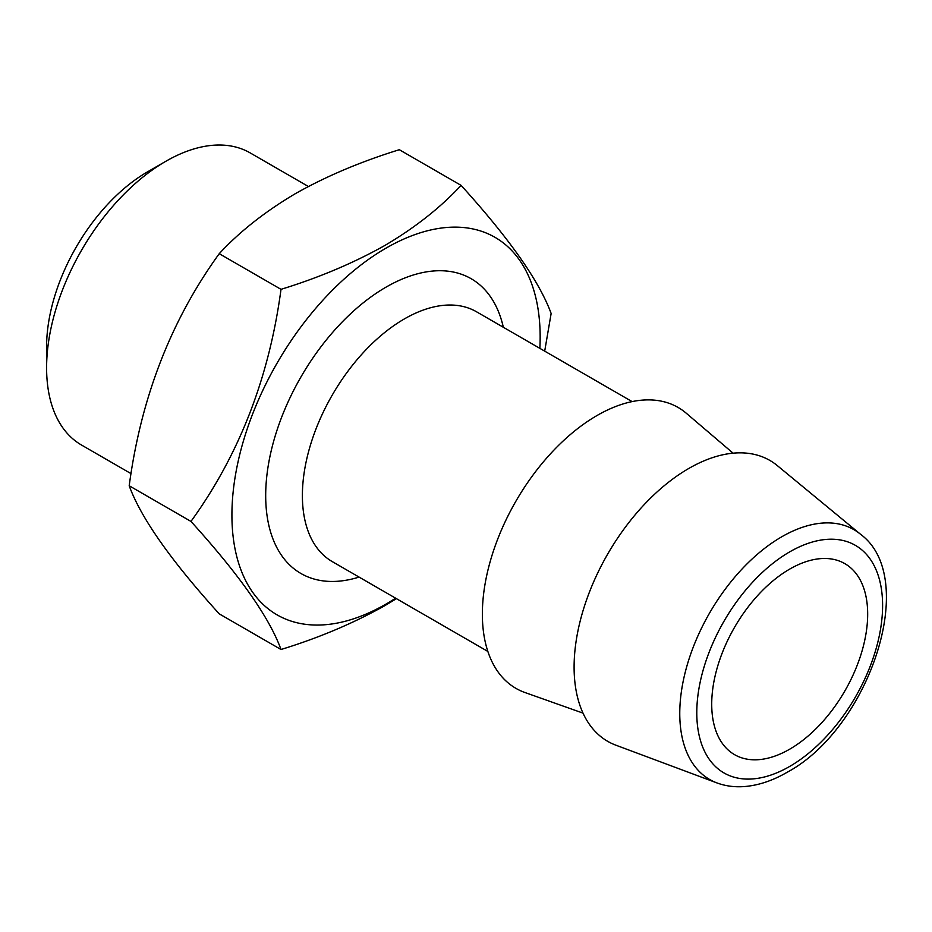 <?xml version="1.0" encoding="UTF-8"?>
<svg xmlns="http://www.w3.org/2000/svg" width="932" height="932" viewBox="0 0 932 932"><rect width="100%" height="100%" fill="white"/><g stroke="black" fill="none" stroke-linecap="round" stroke-linejoin="round"><path stroke-width="1.4" d="M789.695 569.102A110.279 63.667 -60 0 1 844.835 563.639A110.279 63.667 -60 0 1 861.739 652.016A110.279 63.667 -60 0 1 789.695 749.188A110.279 63.667 -60 0 1 734.556 754.652A110.279 63.667 -60 0 1 717.652 666.287A110.279 63.667 -60 0 1 789.695 569.102M461.095 185.375L399.327 149.714C360.859 161.609 326.2 176.253 295.362 193.658C264.898 211.715 239.524 231.73 219.241 253.69C171.01 320.282 140.988 397.649 129.199 485.758C140.849 517.784 170.859 560.482 219.241 613.862L281.01 649.511C269.371 617.485 239.349 574.788 190.967 521.419C239.198 454.816 269.22 377.46 281.01 289.339C319.047 277.631 353.694 262.987 384.974 245.407C415.124 227.594 440.498 207.58 461.095 185.375C509.326 238.534 539.348 281.231 551.138 313.478L544.696 351.143M131.051 473.642L81.527 445.042A168.657 97.382 -60 0 1 46.6 367.837A168.657 97.382 -60 0 1 165.861 161.271L165.861 161.271A168.657 97.382 -60 0 1 250.195 152.918L308.364 186.493M46.6 367.837L46.6 346.646A142.713 82.4 -60 0 1 147.512 171.861L165.861 161.271L147.512 171.861M716.929 782.915L615.889 745.192A162.18 93.631 -60 0 1 580.834 618.499A162.18 93.631 -60 0 1 688.783 468.47A162.18 93.631 -60 0 1 777.311 465.604L860.504 534.246A144.239 83.274 -60 0 0 781.762 536.785A144.239 83.274 -60 0 0 685.754 670.224A144.239 83.274 -60 0 0 716.929 782.915C725.341 786.026 734.323 787.249 743.876 786.596C758.031 785.548 772.407 780.806 787.004 772.36C868.869 728.673 920.187 578.143 860.504 534.246M583.013 713.12L525.007 692.546A162.18 93.631 -60 0 1 488.916 566.237A162.18 93.631 -60 0 1 597.039 415.509A162.18 93.631 -60 0 1 686.267 413.226L733.088 453.173M395.622 598.193A217.96 125.843 -60 0 1 386.034 604.064A217.96 125.843 -60 0 1 231.917 515.081A217.96 125.843 -60 0 1 386.034 248.133A217.96 125.843 -60 0 1 539.861 348.347M396.438 598.659L384.974 605.567C353.694 623.159 319.047 637.803 281.01 649.511M281.01 289.339L219.241 253.69M190.967 521.419L129.199 485.758M789.695 766.43A131.389 75.853 -60 0 1 696.787 712.782A131.389 75.853 -60 0 1 789.695 551.872A131.389 75.853 -60 0 1 882.604 605.509A131.389 75.853 -60 0 1 789.695 766.43M487.855 651.445L332.27 561.612A144.239 83.274 -60 0 1 310.158 446.02A144.239 83.274 -60 0 1 404.383 318.919A144.239 83.274 -60 0 1 476.508 311.777L632.094 401.599M359.076 577.094A170.195 98.256 -60 0 1 266.459 479.467A170.195 98.256 -60 0 1 386.034 287.138A170.195 98.256 -60 0 1 503.327 327.26"/></g></svg>
